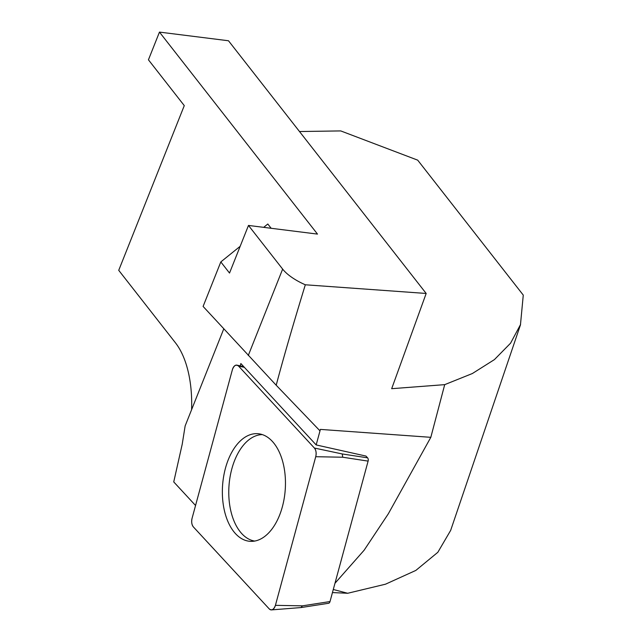 <?xml version="1.0" encoding="UTF-8"?>
<svg xmlns="http://www.w3.org/2000/svg" width="642" height="642" viewBox="0 0 642 642"><rect width="100%" height="100%" fill="white"/><g stroke="black" fill="none" stroke-linecap="round" stroke-linejoin="round"><path stroke-width="0.96" d="M271.157 228.287L267.81 224.01L263.677 227.348M240.172 246.303L220.816 261.92L229.523 273.059L248.478 225.438L282.649 269.11A35.968 13.996 -158.3 0 0 305.319 284.783C293.081 324.692 283.371 358.172 276.196 385.232L319.901 430.766L320.39 429.402L316.177 444.93L365.964 456.069L367.601 457.842L342.234 453.958L342.74 457.224L368.107 461.117A2.696 1.573 -85.9 0 0 367.601 457.842M248.478 225.438L317.493 234.097L159.465 32.1L228.48 40.759L426.176 293.458L305.319 284.783M191.589 409.724A89.535 45.767 97.2 0 0 175.435 342.796L118.73 270.322L184.278 105.617L148.438 59.81L159.465 32.1M195.553 505.495L173.741 481.925L182.208 444.288L185.145 425.919L223.761 328.873M426.176 293.458L391.676 388.691L444.705 384.646L472.36 373.532L494.412 359.608L510.559 343.205L520.477 324.635L523.27 295.103L417.701 160.155L340.75 130.92L299.493 131.53M276.196 385.232L203.097 306.435L220.816 261.92M444.705 384.646L430.822 437.322L388.322 513.801L364.102 550.25L334.972 583.273M430.822 437.322L320.39 429.402M332.444 592.574L347.691 593.272L333.278 589.492M450.62 530.461L437.836 552.297L415.831 570.425L385.497 584.196L347.691 593.272M240.228 365.884L240.862 363.541L316.177 444.93M254.697 541.062A53.422 31.089 94.1 0 1 246.504 537.739A53.422 31.089 94.1 0 1 234.611 460.491A53.422 31.089 94.1 0 1 262.337 434.61M267.545 437.21A53.952 31.402 94.1 0 1 284.406 497.093A53.952 31.402 94.1 0 1 251.616 541.366A53.952 31.402 94.1 0 1 240.26 537.795A53.952 31.402 94.1 0 1 223.857 475.281A53.952 31.402 94.1 0 1 259.328 433.872A53.952 31.402 94.1 0 1 267.545 437.21M238.591 366.117L314.403 448.044A7.142 4.157 94.1 0 1 315.736 456.711L275.418 605.334A7.142 4.157 94.1 0 1 271.51 609.9A7.142 4.157 94.1 0 1 269.223 608.889L193.411 526.962A7.142 4.157 94.1 0 1 192.078 518.295L232.396 369.68A7.142 4.157 94.1 0 1 237.034 365.162A7.142 4.157 94.1 0 1 238.591 366.117L314.403 448.044C316.089 450.227 316.53 453.108 315.736 456.711L275.418 605.334C273.829 609.635 271.767 610.823 269.223 608.889L193.411 526.962C191.725 524.787 191.284 521.898 192.078 518.295L232.396 369.68C233.985 365.37 236.047 364.191 238.591 366.117L244.385 367.344M275.418 605.334L302.422 605.847L330.012 601.554L368.107 461.117M302.422 605.847L301.01 607.565L328.6 603.271A2.696 1.573 -85.9 0 0 330.012 601.554M301.01 607.565L271.51 609.9M248.269 355.499L282.649 269.11M315.736 456.711L342.74 457.224M314.403 448.044L342.234 453.958M520.542 324.651L450.636 530.461M243.767 366.678L237.034 365.162"/></g></svg>
